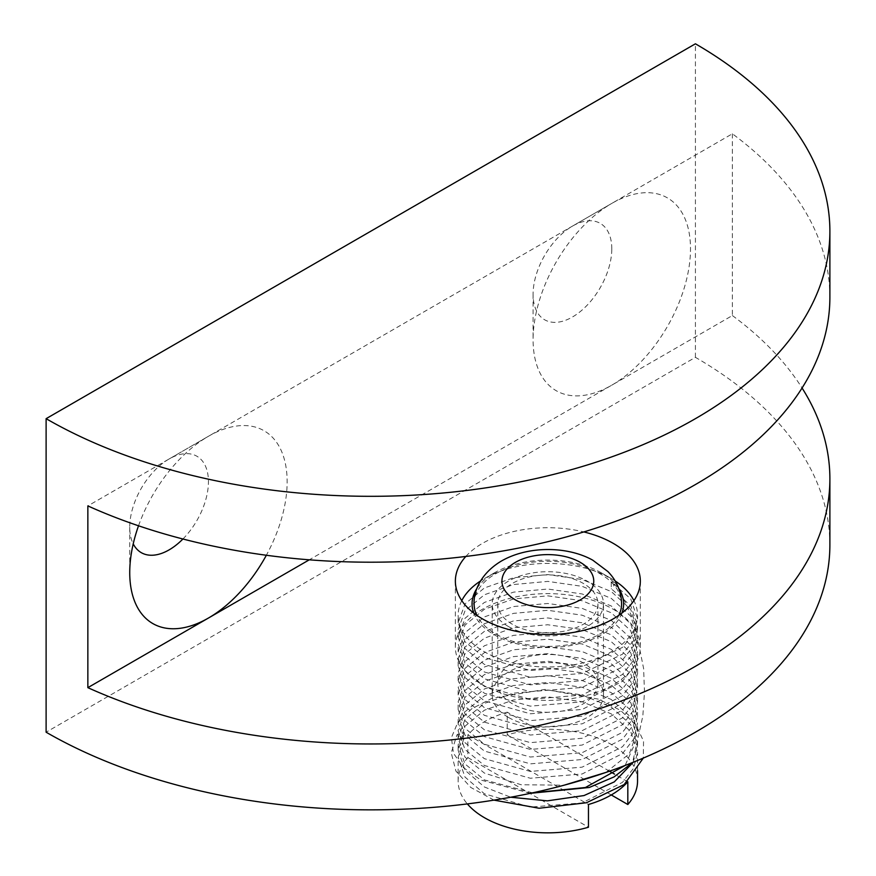 <?xml version="1.0" encoding="UTF-8"?>
<svg xmlns="http://www.w3.org/2000/svg" width="876" height="876" viewBox="0 0 876 876"><rect width="100%" height="100%" fill="white"/><g stroke="black" fill="none" stroke-linecap="round" stroke-linejoin="round"><path stroke-width="0.66" stroke-dasharray="4.38 3.29" d="M512.427 703.811A50.085 28.919 180 0 1 497.754 683.357A50.085 28.919 180 0 1 547.85 654.449A50.085 28.919 180 0 1 597.936 683.357A50.085 28.919 180 0 1 567.013 710.075A50.085 28.919 180 0 1 512.427 703.811M512.427 624.292A50.085 28.919 180 0 1 497.754 603.838A50.085 28.919 180 0 1 547.85 574.919A50.085 28.919 180 0 1 597.936 603.838A50.085 28.919 180 0 1 567.013 630.556A50.085 28.919 180 0 1 512.427 624.292M474.102 603.838A73.737 42.574 180 0 1 495.706 573.736A73.737 42.574 180 0 1 576.069 564.505A73.737 42.574 180 0 1 621.588 603.838M618.85 615.335A73.737 42.574 180 0 1 547.85 646.411A73.737 42.574 180 0 1 476.84 615.335M465.824 556.457A92.484 53.392 180 0 1 583.81 531.929M482.457 684.758A92.484 53.392 0 0 0 583.241 696.332A92.484 53.392 0 0 0 640.323 647.014A92.484 53.392 0 0 0 547.85 593.621A92.484 53.392 0 0 0 455.367 647.014A92.484 53.392 0 0 0 482.457 684.758M138.528 525.786A111.307 64.266 -60 0 1 208.433 436.281A111.307 64.266 -60 0 1 287.142 481.723A111.307 64.266 -60 0 1 266.359 555.253M182.92 539.003A55.648 32.127 120 0 0 208.433 481.723A55.648 32.127 120 0 0 169.079 459.002A55.648 32.127 120 0 0 129.736 527.166A55.648 32.127 120 0 0 133.218 543.843M829.89 297.128A459.134 265.078 0 0 0 732.369 133.787L611.787 203.407A111.307 64.266 -60 0 1 690.496 248.85A111.307 64.266 -60 0 1 611.787 385.166A111.307 64.266 -60 0 1 533.09 339.724A111.307 64.266 -60 0 1 611.787 203.407L87.852 505.901M611.787 248.85A55.648 32.127 120 0 0 572.444 226.128A55.648 32.127 120 0 0 533.09 294.281A55.648 32.127 120 0 0 572.444 317.002A55.648 32.127 120 0 0 611.787 248.85M732.369 133.787L732.369 315.546L309.294 559.808M732.369 315.546A459.134 265.078 180 0 1 802.066 388.002M829.89 544.773A459.134 265.078 0 0 0 695.413 357.331L46.11 732.205M695.413 357.331L695.413 43.8M532.553 792.846L484.395 779.903L465.003 763.949L458.071 745.071L465.057 726.171L484.373 710.217L513.522 699.979L547.872 696.869L582.102 701.742L611.273 713.874L630.709 731.526L637.487 752.287L633.764 768.011L622.442 782.367L582.201 802.876L530.319 807.114L484.417 793.82L464.959 777.012L458.181 757.203L463.557 739.486L463.557 732.675L458.181 750.393L464.959 770.19L484.417 786.998L510.73 797.226M637.542 781.053A89.702 51.783 0 0 0 507.226 734.887L507.226 712.166A89.702 51.783 0 0 0 467.872 734.887L467.872 757.609A89.702 51.783 0 0 0 458.148 781.053A89.702 51.783 0 0 0 467.357 803.916M605.918 772.435L629.34 753.798L637.465 731.066L630.797 710.316L611.273 692.675L582.168 680.477L547.916 675.659L513.522 678.714L484.428 688.974L465.046 704.928L458.06 723.806L465.036 742.717L484.362 758.671L530.363 771.428L582.113 767.168L622.497 746.757L633.655 732.347L637.476 716.612L630.808 695.883L611.218 678.232L582.19 666.023L547.872 661.26L513.467 664.249L484.461 674.575L464.981 690.518L458.104 709.385L465.057 728.317L484.362 744.25L530.407 757.028L582.135 752.703L622.497 732.336L633.622 717.893L637.509 702.147L630.764 681.462L611.196 663.767L582.201 651.58L547.828 646.838L513.445 649.795L484.472 660.175L464.937 676.075L458.148 694.964L465.014 713.918L484.395 729.796L530.407 742.629L582.157 738.26L622.464 717.893L633.611 703.428L637.575 687.715L630.709 667.041L611.196 649.313L582.19 637.18L547.785 632.395L513.456 635.363L484.45 645.765L464.882 661.632L458.203 680.543L464.981 699.508L484.428 715.353L530.396 728.219L582.201 723.817L622.42 703.439L633.633 688.985L637.618 673.283L630.654 652.609L611.24 634.859L582.168 622.781L547.763 617.941L513.5 620.942L484.428 631.344L464.882 647.189L458.225 666.132L464.926 685.076L484.461 700.899L530.341 713.787L582.222 709.407L622.376 688.996L633.677 674.564L637.629 658.883L630.632 638.177L611.295 620.427L582.157 608.382L547.785 603.487L513.555 606.542L484.406 616.901L464.937 632.735L458.214 651.7L464.893 670.611L484.483 686.455L530.308 699.333L582.222 695.018L622.354 674.564L633.72 660.154L637.586 644.484L630.643 623.756L611.349 606.017L582.157 593.961L547.839 589.022L513.588 592.132L484.384 602.436L465.014 618.303L458.181 637.257L464.915 656.146L484.472 672.034L530.287 684.868L582.201 680.63L622.365 660.143L633.753 645.765L637.531 630.074L630.687 609.313L611.349 591.618L582.157 579.518L547.894 574.59L513.588 577.722L484.373 587.971L465.057 603.871L458.137 622.814L464.948 641.703L484.417 657.635L530.341 670.479L582.168 666.669L622.453 647.408L633.655 633.655L637.542 618.609L630.698 598.812L611.273 581.992L611.273 588.803L630.698 605.623L637.542 625.431L633.655 640.465L622.453 654.219L582.168 673.48L530.341 677.301L484.45 664.468L464.948 648.514L458.137 629.625L465.057 610.692L484.373 594.782L513.588 584.533L547.894 581.401L582.157 586.34L611.349 598.439L630.687 616.135L637.531 636.896L633.753 652.576L622.365 666.954L582.19 687.441L530.276 691.69L484.472 678.845L464.904 662.957L458.181 644.079L465.014 625.114L484.384 609.247L513.588 598.943L547.839 595.844L582.157 600.772L611.349 612.828L630.643 630.567L637.586 651.306L633.72 666.975L622.354 681.386L582.222 701.84L530.308 706.155L484.472 693.277L464.893 677.422L458.214 658.511L464.937 639.557L484.406 623.712L513.555 613.353L547.785 610.298L582.157 615.193L611.295 627.238L630.632 644.999L637.629 665.705L633.677 681.375L622.376 695.818L582.222 716.229L530.341 720.609L484.461 707.72L464.926 691.887L458.225 672.943L464.882 654L484.428 638.166L513.5 627.763L547.763 624.763L582.168 629.592L611.24 641.67L630.654 659.431L637.618 680.105L633.633 695.796L622.42 710.261L582.201 730.639L530.396 735.041L484.428 722.163L464.981 706.319L458.203 687.364L464.882 668.454L484.45 652.587L513.456 642.174L547.785 639.217L582.19 643.991L611.196 656.124L630.709 673.852L637.575 694.526L633.611 710.25L622.464 724.715L582.157 745.071L530.407 749.44L484.395 736.617L465.014 720.729L458.148 701.775L464.937 682.897L484.472 666.986L513.445 656.617L547.828 653.649L582.201 658.402L611.196 670.589L630.764 688.284L637.509 708.969L633.622 724.704L622.497 739.147L582.135 759.525L530.407 763.839L484.362 751.06L465.057 735.128L458.104 716.196L464.981 697.329L484.461 681.386L513.467 671.071L547.872 668.07L582.19 672.834L611.218 685.043L630.808 702.705L637.476 723.423L633.655 739.169L622.497 753.579L582.113 773.99L530.363 778.238L484.362 765.493L465.036 749.528L458.06 730.628L465.046 711.75L484.428 695.785L513.522 685.525L547.916 682.47L582.168 687.299L611.273 699.486L630.797 717.126L637.465 737.888L625.114 765.449M633.206 762.273L637.487 745.476L630.709 724.704L611.273 707.063L582.102 694.931L547.872 690.058L513.522 693.168L484.373 703.406L465.057 719.349L458.071 738.26L465.003 757.127L484.395 773.092L521.121 784.743L564.045 785.214M615.171 580.985A89.702 51.783 0 0 0 611.273 578.587A89.702 51.783 0 0 0 484.417 578.587A89.702 51.783 0 0 0 480.519 580.985M461.772 600.64A89.702 51.783 0 0 0 458.148 615.204A89.702 51.783 0 0 0 484.417 651.821A89.702 51.783 0 0 0 582.168 663.044A89.702 51.783 0 0 0 637.542 615.204A89.702 51.783 0 0 0 633.928 600.64M476.949 588.387A75.785 43.756 180 0 1 494.261 572.904A75.785 43.756 180 0 1 601.429 572.904L611.273 578.587L601.429 572.904A75.785 43.756 180 0 1 618.741 588.387M611.273 581.992L616.189 582.562L634.246 621.861L643.619 668.563L644.495 692.281L642.831 716.031L632.614 762.503M493.965 800.127L470.762 787.436L455.925 771.099L451.239 752.856L457.02 734.712L463.557 732.675M530.385 793.306L480.705 780.001L463.557 767.705L453.407 753.152L451.425 737.603L457.798 722.382L471.638 708.837L492.005 698.282L545.08 689.412L598.899 699.223L620.526 710.403L635.834 724.726L643.542 741.096L643.302 758.09M616.189 582.562L611.273 588.803M463.557 739.486L457.02 734.712M627.818 781.786L614.547 774.121M609.477 771.198L507.226 712.166M467.872 734.887L588.464 804.507M467.872 757.609L588.464 827.229M611.273 794.959L507.226 734.887M621.916 613.09A75.785 43.756 180 0 1 547.85 647.594A75.785 43.756 180 0 1 473.774 613.09M508.496 626.559A55.648 32.127 0 0 0 569.137 633.523A55.648 32.127 0 0 0 603.498 603.838A55.648 32.127 0 0 0 547.85 571.71A55.648 32.127 0 0 0 492.192 603.838A55.648 32.127 0 0 0 508.496 626.559M508.496 717.444A55.648 32.127 0 0 0 569.137 724.408A55.648 32.127 0 0 0 603.498 694.723A55.648 32.127 0 0 0 547.85 662.595A55.648 32.127 0 0 0 492.192 694.723A55.648 32.127 0 0 0 508.496 717.444M497.754 603.838L497.754 683.357M597.936 603.838L597.936 683.357M455.367 581.117L455.367 647.014M640.323 581.117L640.323 647.014M129.736 527.166L129.736 572.597M169.079 459.002L208.433 436.281M533.09 294.281L533.09 339.724M572.444 226.128L611.787 203.407M637.542 770.694L637.542 752.287M458.148 781.053L458.148 757.203M458.148 750.382L458.148 745.071M637.542 745.476L637.542 737.866M458.148 738.26L458.148 730.65M637.542 731.044L637.542 723.434M458.148 723.828L458.148 716.218M637.542 716.612L637.542 709.002M458.148 709.396L458.148 701.785M637.542 702.18L637.542 694.569M458.148 694.964L458.148 687.353M637.542 687.748L637.542 680.137M458.148 680.543L458.148 672.921M637.542 673.326L637.542 665.705M458.148 666.11L458.148 658.489M637.542 658.894L637.542 651.284M458.148 651.678L458.148 644.068M637.542 630.03L637.542 625.431M637.542 618.609L637.542 615.204M458.148 622.814L458.148 615.204M637.542 644.462L637.542 636.852M458.148 637.246L458.148 629.636M494.261 572.904L484.417 578.587M603.498 694.723L603.498 603.838M492.192 694.723L492.192 603.838"/><path stroke-width="1.31" d="M476.84 615.335A73.737 42.574 180 0 1 474.102 603.838C473.423 591.661 480.574 573.386 501.466 561.001C528.469 545.474 567.834 546.186 592.767 560.18L607.922 571.568C616.781 580.722 621.325 591.486 621.588 603.838A73.737 42.574 180 0 1 618.85 615.335M583.81 531.929A92.484 53.392 180 0 1 640.323 581.117A92.484 53.392 180 0 1 583.241 630.446A92.484 53.392 180 0 1 482.457 618.872A92.484 53.392 180 0 1 455.367 581.117A92.484 53.392 180 0 1 465.824 556.457M133.218 543.843A55.648 32.127 120 0 0 182.92 539.003M266.359 555.253A111.307 64.266 -60 0 1 208.433 618.04A111.307 64.266 -60 0 1 129.736 572.597A111.307 64.266 -60 0 1 138.528 525.786M309.294 559.808L87.852 687.66L87.852 505.901A459.134 265.078 0 0 0 571.897 535.411A459.134 265.078 0 0 0 829.89 297.128L829.89 231.231A459.134 265.078 0 0 0 695.413 43.8L46.11 418.673A459.134 265.078 0 0 0 546.46 476.139A459.134 265.078 0 0 0 829.89 231.231M802.066 388.002A459.134 265.078 180 0 1 829.89 478.887A459.134 265.078 180 0 1 571.897 717.17A459.134 265.078 180 0 1 87.852 687.66M829.89 478.887L829.89 544.773A459.134 265.078 0 0 1 546.46 789.67A459.134 265.078 0 0 1 46.11 732.205L46.11 418.673M467.357 803.916A89.702 51.783 0 0 0 484.417 817.68A89.702 51.783 0 0 0 588.464 827.229L588.464 804.507A89.702 51.783 0 0 0 627.818 781.786L627.818 804.507A89.702 51.783 0 0 0 637.542 781.053L637.542 770.694M625.114 765.449L585.42 787.513L532.553 792.846M510.73 797.226L547.336 800.85L584.007 795.561L614.306 781.874L633.206 762.273M564.045 785.214L605.918 772.435M480.519 580.985A89.702 51.783 0 0 0 461.772 600.64M633.928 600.64A89.702 51.783 0 0 0 615.171 580.985M632.614 762.503L614.076 776.903L589.252 787.48L530.385 793.306M643.302 758.09L624.205 784.546L586.438 802.755L539.112 808.241L493.965 800.127M614.547 774.121L609.477 771.198M627.818 804.507L611.273 794.959M618.741 588.387A75.785 43.756 180 0 1 621.916 613.09M473.774 613.09A75.785 43.756 180 0 1 476.949 588.387M515.384 562.381A45.913 26.51 180 0 1 592.198 574.262A45.913 26.51 180 0 1 535.959 606.729A45.913 26.51 180 0 1 515.384 562.381"/></g></svg>
